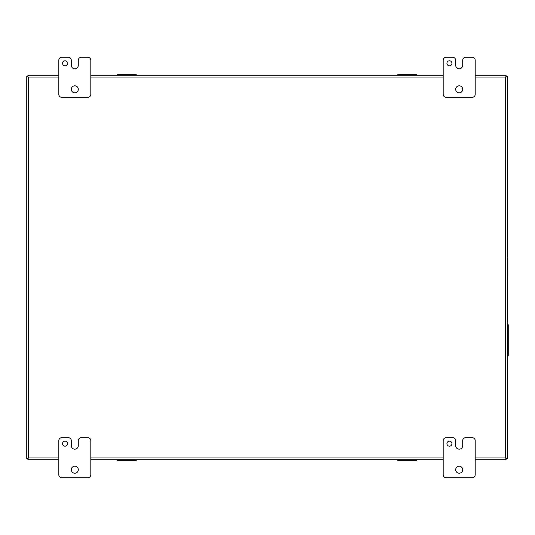 <?xml version="1.0" encoding="UTF-8"?>
<svg xmlns="http://www.w3.org/2000/svg" width="535" height="535" viewBox="0 0 535 535"><rect width="100%" height="100%" fill="white"/><g stroke="black" fill="none" stroke-linecap="round" stroke-linejoin="round"><path stroke-width="0.8" d="M507.24 323.461A2 2 0 0 1 508.25 325.2L508.25 355.227A2 2 0 0 1 507.24 356.965M58.783 75.301L27.907 75.301L27.934 76.485L27.907 75.381L28.235 75.809M27.907 458.542L27.907 459.699L27.934 458.515L26.824 458.542L27.258 458.214M506.056 458.515L506.083 459.618L505.762 459.19M27.9 458.542L26.75 458.542L26.75 76.458L27.9 76.458L26.75 76.458L26.75 458.542L27.94 458.502L27.907 459.618L28.235 459.19M475.207 459.699L506.083 459.699L505.816 458.274M506.083 459.699L506.083 458.542L507.24 458.542L506.09 458.542M507.24 458.542L507.24 76.458L506.732 76.786M507.24 458.448L507.24 76.458L506.05 76.498L506.083 75.301L506.083 76.458L506.083 75.381L505.762 75.809M27.907 75.301L27.947 76.498L26.824 76.458L27.258 76.786M27.907 459.699L58.783 459.699M90.816 459.699L443.174 459.699M506.05 458.502L505.508 457.967L506.05 458.502L507.167 458.542L506.732 458.214M506.083 75.301L475.207 75.301M443.174 75.301L90.816 75.301M27.94 458.502L28.482 457.967L27.947 458.502M506.05 76.498L505.508 77.033L506.05 76.498M67.544 443.682A2.501 2.501 0 0 0 65.036 441.174A2.501 2.501 0 0 0 62.535 443.682A2.501 2.501 0 0 0 65.036 446.183A2.501 2.501 0 0 0 67.544 443.682M78.304 469.71A3.504 3.504 0 0 0 74.8 466.206A3.504 3.504 0 0 0 71.295 469.71A3.504 3.504 0 0 0 74.8 473.207A3.504 3.504 0 0 0 78.304 469.71M87.814 437.677A3.003 3.003 0 0 1 90.816 440.68L90.816 474.712A3.003 3.003 0 0 1 87.814 477.715L61.786 477.715A3.003 3.003 0 0 1 58.783 474.712L58.783 440.68A3.003 3.003 0 0 1 61.786 437.677L68.299 437.677A3.003 3.003 0 0 1 71.302 440.68L71.302 445.682A3.491 3.491 0 0 0 74.793 449.173A3.491 3.491 0 0 0 78.291 445.682L78.291 440.68A3.003 3.003 0 0 1 81.293 437.677L87.814 437.677M451.935 443.682A2.501 2.501 0 0 0 449.433 441.174A2.501 2.501 0 0 0 446.932 443.682A2.501 2.501 0 0 0 449.433 446.183A2.501 2.501 0 0 0 451.935 443.682M462.695 469.71A3.504 3.504 0 0 0 459.19 466.206A3.504 3.504 0 0 0 455.686 469.71A3.504 3.504 0 0 0 459.19 473.207A3.504 3.504 0 0 0 462.695 469.71M472.204 437.677A3.003 3.003 0 0 1 475.207 440.68L475.207 474.712A3.003 3.003 0 0 1 472.204 477.715L446.177 477.715A3.003 3.003 0 0 1 443.174 474.712L443.174 440.68A3.003 3.003 0 0 1 446.177 437.677L452.69 437.677A3.003 3.003 0 0 1 455.693 440.68L455.693 445.682A3.491 3.491 0 0 0 459.184 449.173A3.491 3.491 0 0 0 462.681 445.682L462.681 440.68A3.003 3.003 0 0 1 465.684 437.677L472.204 437.677M67.544 63.29A2.501 2.501 0 0 0 65.036 60.789A2.501 2.501 0 0 0 62.535 63.29A2.501 2.501 0 0 0 65.036 65.792A2.501 2.501 0 0 0 67.544 63.29M78.304 89.318A3.504 3.504 0 0 0 74.8 85.814A3.504 3.504 0 0 0 71.295 89.318A3.504 3.504 0 0 0 74.8 92.823A3.504 3.504 0 0 0 78.304 89.318M87.814 57.285A3.003 3.003 0 0 1 90.816 60.288L90.816 94.32A3.003 3.003 0 0 1 87.814 97.323L61.786 97.323A3.003 3.003 0 0 1 58.783 94.32L58.783 60.288A3.003 3.003 0 0 1 61.786 57.285L68.299 57.285A3.003 3.003 0 0 1 71.302 60.288L71.302 65.29A3.491 3.491 0 0 0 74.793 68.788A3.491 3.491 0 0 0 78.291 65.29L78.291 60.288A3.003 3.003 0 0 1 81.293 57.285L87.814 57.285M451.935 63.29A2.501 2.501 0 0 0 449.433 60.789A2.501 2.501 0 0 0 446.932 63.29A2.501 2.501 0 0 0 449.433 65.792A2.501 2.501 0 0 0 451.935 63.29M462.695 89.318A3.504 3.504 0 0 0 459.19 85.814A3.504 3.504 0 0 0 455.686 89.318A3.504 3.504 0 0 0 459.19 92.823A3.504 3.504 0 0 0 462.695 89.318M472.204 57.285A3.003 3.003 0 0 1 475.207 60.288L475.207 94.32A3.003 3.003 0 0 1 472.204 97.323L446.177 97.323A3.003 3.003 0 0 1 443.174 94.32L443.174 60.288A3.003 3.003 0 0 1 446.177 57.285L452.69 57.285A3.003 3.003 0 0 1 455.693 60.288L455.693 65.29A3.491 3.491 0 0 0 459.184 68.788A3.491 3.491 0 0 0 462.681 65.29L462.681 60.288A3.003 3.003 0 0 1 465.684 57.285L472.204 57.285M507.24 253.643L507.24 281.356M134.76 459.699L134.76 460.321L118.944 460.321L118.944 459.699M117.426 459.699L117.426 460.321L118.944 460.321M136.285 459.699L136.285 460.321L134.76 460.321M118.944 75.301L118.944 74.679L134.76 74.679L134.76 75.301M136.285 75.301L136.285 74.679L134.76 74.679M117.426 75.301L117.426 74.679L118.944 74.679M415.046 459.699L415.046 460.321L399.23 460.321L399.23 459.699M397.712 459.699L397.712 460.321L399.23 460.321M416.571 459.699L416.571 460.321L415.046 460.321M507.24 259.589L507.869 259.589L507.869 275.411L507.24 275.411M507.24 276.929L507.869 276.929L507.869 275.411M507.24 258.071L507.869 258.071L507.869 259.589M399.23 75.301L399.23 74.679L415.046 74.679L415.046 75.301M416.571 75.301L416.571 74.679L415.046 74.679M397.712 75.301L397.712 74.679L399.23 74.679M58.783 457.967L28.482 457.967L28.482 77.033L58.783 77.033M475.207 77.033L505.508 77.033L505.508 457.967L475.207 457.967M443.174 457.967L90.816 457.967M90.816 77.033L443.174 77.033M133.991 459.699L133.991 460.321M119.713 459.699L119.713 460.321M119.713 75.301L119.713 74.679M133.991 75.301L133.991 74.679M414.277 459.699L414.277 460.321M399.999 459.699L399.999 460.321M507.24 260.358L507.869 260.358M507.24 274.642L507.869 274.642M399.999 75.301L399.999 74.679M414.277 75.301L414.277 74.679"/></g></svg>
